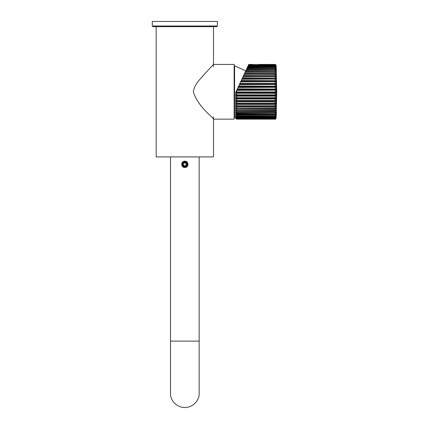 <?xml version="1.0" encoding="UTF-8"?>
<svg xmlns="http://www.w3.org/2000/svg" width="429" height="429" viewBox="0 0 429 429"><rect width="100%" height="100%" fill="white"/><g stroke="black" fill="none" stroke-linecap="round" stroke-linejoin="round"><path stroke-width="0.64" d="M184.835 161.218C188.964 160.988 188.964 167.701 184.835 167.471C180.7 167.701 180.706 160.982 184.835 161.218M184.835 161.61L182.888 162.419C181.837 163.712 181.842 165.004 182.91 166.286L184.861 167.079L186.776 166.27C187.827 164.972 187.822 163.685 186.76 162.403L184.835 161.61L186.76 162.403M186.663 163.288A2.113 2.113 0 0 0 183.006 163.288A2.113 2.113 0 0 0 184.835 166.457A2.113 2.113 0 0 0 186.663 163.288M184.835 162.838L186.138 163.594L186.138 165.095L184.835 165.846L183.532 165.095L183.532 163.594L184.835 162.838M187.092 163.041A2.606 2.606 0 0 0 182.577 163.041A2.606 2.606 0 0 0 184.835 166.951A2.606 2.606 0 0 0 187.092 163.041M234.137 91.79L234.137 64.436L213.492 64.436L205.475 73C201.501 78.073 194.444 83.516 193.377 91.79C197.571 106.762 214.168 118.077 213.492 119.144L234.137 119.144L234.137 91.79M234.137 117.374L234.599 117.755L234.599 65.819L245.758 70.876M216.747 26.662L152.922 26.662L152.268 26.008L152.268 21.45L217.396 21.45L217.396 26.008L216.747 26.662L213.492 26.662L213.492 66.715M156.177 26.662L156.177 156.917L213.492 156.917L213.492 116.865M235.902 92.01L236.652 90.396L235.902 92.01L236.652 91.763L236.996 89.661L275.852 89.661L275.15 89.05L237.28 89.05L238.309 86.84L275.852 86.84L275.15 86.181L238.621 86.181L239.597 84.079L275.852 84.079L275.15 83.376L239.924 83.376L239.597 84.079M275.15 83.376L239.924 83.376L240.846 81.408L275.852 81.408L275.15 80.668L241.189 80.668L240.846 81.408M241.189 80.668L242.036 78.85L275.852 78.85L275.15 78.083L242.396 78.083L242.036 78.85M242.396 78.083L243.163 76.442L275.852 76.442L275.15 75.654L243.527 75.654L243.163 76.442M243.527 75.654L244.203 74.206L275.852 74.206L275.15 73.407L244.573 73.407L244.203 74.206M244.573 73.407L245.168 72.136L276.099 72.319L275.15 72.211L275.15 73.214L276.126 74.335L275.15 74.351L275.15 75.456L276.126 76.539L275.15 76.689L275.15 77.88L276.126 78.92L275.15 79.204L275.15 80.459L276.126 81.446L275.15 81.853L275.15 83.172L276.126 84.089L275.15 84.62L275.15 85.982L276.126 86.819L275.15 87.468L275.15 88.857L276.126 89.607L275.15 90.363L275.15 91.763L276.126 92.417L275.15 93.275L275.15 94.67L276.126 95.222L275.15 96.166L275.15 97.544L276.126 97.989L275.15 99.013L275.15 100.354L276.126 100.681L275.15 101.775L275.15 103.067L276.126 103.276L275.15 104.429L275.15 105.652L276.126 105.743L275.15 106.934L275.15 108.081L276.126 108.049L275.15 109.272L275.15 110.323L276.126 110.167L275.15 111.406L275.15 112.355L276.126 112.082L275.15 113.32L275.15 114.157L276.126 113.765L275.15 114.993L275.15 115.707L276.126 115.203L275.15 116.404L275.15 116.983L276.126 116.372L275.15 117.53L275.15 117.97L276.126 117.262L275.15 118.667L276.126 117.889L275.15 119.053L276.126 118.211L275.15 119.144C275.321 119.401 275.649 119.09 276.126 118.211L276.732 91.736M245.613 71.187L275.15 71.37L245.522 71.37L246.053 70.238L275.15 70.238L276.099 70.522L275.15 70.292L275.15 71.187L276.126 72.431L276.126 70.64M246.45 69.391L275.15 69.562L246.369 69.562L246.831 68.576L275.15 68.576L246.825 68.586L247.479 67.176L275.15 67.203L247.474 67.192M247.758 66.575L275.15 66.726L247.689 66.726L248.005 66.05L275.15 66.05L276.126 66.731L276.126 67.798L275.15 67.203L275.15 67.846L276.126 69.09L275.15 68.613L275.15 69.391L276.126 70.533L276.126 69.09M248.219 65.594L275.15 65.723L248.155 65.723L248.396 65.213L275.15 65.213L276.126 66.034L275.15 65.213L248.396 65.213L248.643 64.677L275.15 64.677L276.126 65.524L275.15 64.677L276.126 66.039M248.718 64.522L253.673 64.677M235.698 92.439L235.698 118.377L236.652 119.133L235.714 118.383M248.675 64.618L275.15 64.677M248.155 65.723L248.005 66.05L275.15 66.05L276.12 66.72M247.689 66.726L247.479 67.176L275.15 67.176L276.12 67.744L275.15 66.066M246.369 69.562L246.053 70.238L275.15 70.292L246.026 70.292M245.522 71.37L245.168 72.136L275.15 72.211L245.131 72.211M244.176 74.26L276.126 74.442M243.098 76.577L276.126 76.646L276.126 72.426M241.935 79.07L276.126 79.022M240.707 81.708L276.126 81.548M239.42 84.459L276.126 84.186M275.15 86.181L238.712 85.982L238.309 86.84M238.1 87.291L275.15 87.291L276.126 86.91M275.15 89.05L237.371 88.857L236.996 89.661M236.754 90.176L275.15 90.176L276.126 89.688M235.73 92.374L275.852 92.503L275.15 91.951L236.652 91.951L235.955 92.492L236.652 93.275L235.698 92.498M276.126 115.17L276.126 105.765M275.15 65.224L276.126 66.774M258.333 64.522L275.15 64.522L276.126 65.594M276.287 70.136L276.351 71.525L276.287 70.136M276.255 69.042L276.314 70.635L276.255 69.042M276.314 70.635L276.303 70.158M276.34 70.951L276.362 71.525L276.335 70.951M276.33 70.608L276.265 68.999L276.33 70.608M276.228 115.889L276.276 114.666L276.078 115.46M276.276 114.666L276.378 111.98M276.078 112.409L276.362 112.409L276.324 113.369M276.351 70.914L276.276 68.999M258.102 64.677L275.15 64.447L276.126 65.369L275.901 64.795M235.703 118.34L236.652 119.053L235.741 118.125M235.719 118.045L236.652 118.667L235.768 117.551M235.736 117.455L236.652 117.97L235.8 116.672M236.652 116.983L275.15 116.983L236.652 116.999L235.709 116.522L236.652 116.983L236.652 116.404L235.843 115.508M235.837 115.465L236.652 115.707L236.652 114.993L235.886 114.066M235.811 114.001L236.652 114.157L236.652 113.32L235.945 112.36L236.652 113.32L275.15 113.32L236.652 113.143M276.126 112.082L275.15 112.419L236.652 112.419L235.698 112.13L236.652 112.355L236.652 111.406L235.955 110.435L236.652 111.406L275.15 111.406L275.852 110.419L235.955 110.419L276.126 110.167M235.955 110.435L235.698 110.194L236.652 110.323L236.652 109.272L235.955 108.296L236.652 109.272L275.15 109.272L275.852 108.28L236.652 108.183L276.126 108.049M235.698 108.205L236.652 108.081L236.652 106.934L235.955 105.968L275.852 105.952L236.652 105.775L235.95 105.952L236.652 106.934L275.15 106.934L276.099 105.845L276.126 103.314M235.698 105.893L236.652 105.652L236.652 104.429L235.698 103.593L235.955 103.48L275.852 103.469L236.652 103.207L235.95 103.469L236.652 104.429L275.15 104.429L276.099 103.378L276.126 100.729M235.698 103.416L236.652 103.067L236.652 101.775L235.698 100.992L235.955 100.863L236.652 101.775L275.15 101.775L275.852 100.847L275.15 100.509L236.652 100.509L235.955 100.842L275.852 100.847L276.126 98.043M235.698 100.81L236.652 100.354L236.652 99.013L235.698 98.289L235.955 98.139L275.852 98.128L275.15 97.71L236.652 97.71L235.95 98.128L236.652 99.013L275.15 99.013L276.126 97.989L276.126 95.286M235.955 98.118L235.698 97.909L236.652 97.544L236.652 96.166L235.698 95.511L235.955 95.345L275.852 95.335L275.15 94.847L236.652 94.847L235.95 95.335L236.652 96.166L275.15 96.166L276.126 95.222L276.126 92.492M235.955 95.324L235.698 95.125L236.652 94.67L236.652 93.275L275.15 93.275L276.126 92.417L276.126 76.662M276.12 65.927L276.126 65.524M276.115 66.656L276.126 65.98M276.104 68.967L276.126 67.782M276.126 113.744L275.15 114.2L235.752 113.953L275.15 114.205L236.652 114.205M235.955 114.055L236.652 114.993L275.15 114.822L236.652 114.822M276.126 116.329L276.104 115.294M276.126 115.192L275.15 115.739L236.652 115.739L275.15 115.723L236.652 115.739L235.778 115.422M276.126 117.219L276.11 116.452M276.126 117.803L276.115 117.326M276.126 117.267L275.15 117.98L236.652 117.98L235.719 117.444M276.292 69.348L276.34 70.646L276.292 69.348M276.292 69.359L276.34 70.635L276.292 69.359M246.809 68.613L275.15 68.576L276.126 69.064M170.506 156.917L170.506 341.119L199.163 341.119L199.163 156.917M170.506 257.566L170.506 393.216M152.268 26.008L217.396 26.008M236.652 91.951L275.15 91.951M236.669 90.363L275.15 90.176M238.02 87.468L275.15 87.291M239.344 84.62L275.15 84.459M240.637 81.853L275.15 81.708M241.286 80.459L275.15 80.668M241.876 79.204L275.15 79.07M242.492 77.88L275.15 78.083M243.045 76.689L275.15 76.577M243.618 75.456L275.15 75.654M244.133 74.351L275.15 74.26M244.664 73.214L275.15 73.407M247.168 67.846L275.15 68.013L247.093 68.013M248.541 64.902L275.15 65.02L248.488 65.02M276.126 65.508L276.732 91.79M236.652 119.133L275.15 119.053L236.652 119.133M236.652 118.908L275.15 118.801L236.652 118.908M235.703 118.018L236.652 118.672L275.15 118.672L276.126 117.868M236.652 118.372L275.15 118.243L236.652 118.372M236.652 117.53L275.15 117.39L236.652 117.53M236.652 116.404L275.15 116.248L236.652 116.404M235.821 112.312L276.11 112.157M236.652 110.409L275.15 110.409M236.652 108.183L275.15 108.183M236.652 105.775L275.15 105.775M236.652 103.207L275.15 103.207M236.652 100.509L275.15 100.509M236.652 97.71L275.15 97.71M236.652 94.847L275.15 94.847M259.057 64.447L275.15 64.447M275.15 93.082L236.652 93.082M275.15 95.967L236.652 95.967M275.15 98.809L236.652 98.809M275.15 101.571L236.652 101.571M275.15 104.22L236.652 104.22M275.15 106.73L236.652 106.73M275.15 109.073L236.652 109.073M275.15 111.218L236.652 111.218M276.12 116.382L275.15 116.983M236.652 119.053L275.15 119.053M170.506 341.119L170.506 393.221C170.034 399.265 175.606 407.378 184.835 407.55C194.064 407.378 199.635 399.265 199.163 393.221L199.163 341.119M182.888 162.419L184.808 161.61M182.91 166.286L184.84 167.079M186.776 166.27L184.861 167.079M235.698 117.525L234.599 117.755M234.599 65.819L234.137 66.205M248.756 64.447L252.719 64.447L248.756 64.447M236.652 119.144L275.15 119.144M275.15 70.238L276.12 70.587M275.927 72.179L275.15 72.136M236.652 112.419L275.15 112.419M276.12 113.782L275.15 114.205M236.652 117.98L275.15 117.98M236.652 118.672L275.15 118.672"/></g></svg>
